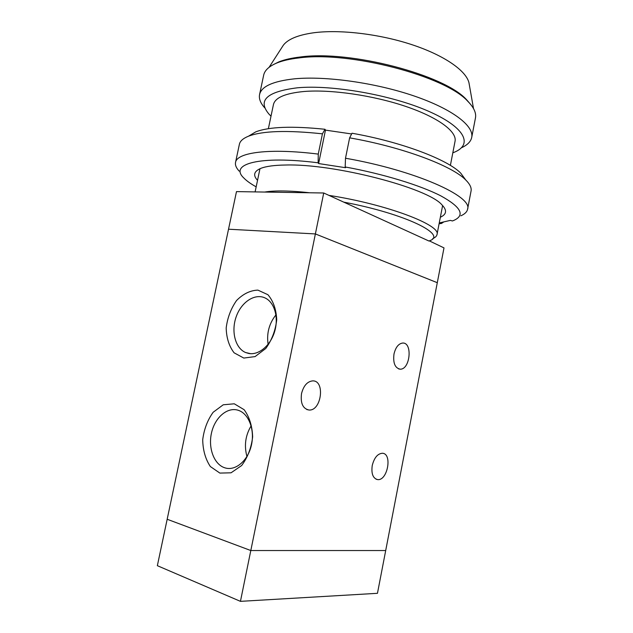 <?xml version="1.0" encoding="UTF-8"?>
<svg xmlns="http://www.w3.org/2000/svg" width="633" height="633" viewBox="0 0 633 633"><rect width="100%" height="100%" fill="white"/><g stroke="black" fill="none" stroke-linecap="round" stroke-linejoin="round"><path stroke-width="0.95" d="M428.929 241.015L343.766 202.141C405.563 213.74 448.204 235.001 429.293 240.864L443.994 247.891L437.292 282.69L315.376 233.933L323.724 192.994L236.481 191.609L167.167 519.258L250.81 550.536L385.703 550.536L377.458 593.311L240.445 601.35L250.803 550.536M264.641 192.06C269.468 191.229 275.719 190.865 283.402 190.968C291.133 191.079 299.907 191.68 309.727 192.772M328.97 195.383C386.826 204.245 441.605 225.285 436.992 234.629C436.659 236.22 435.243 237.533 432.743 238.586M268.376 128.689L273.424 104.651C274.991 97.672 285.198 93.288 304.046 91.492C330.861 89.261 373.161 95.354 405.761 106.423C438.424 117.493 457.089 131.656 455.048 141.27L450.387 165.403M271.003 116.187L269.088 114.225C257.267 100.441 266.754 91.627 297.55 87.781C332.206 84.624 390.838 94.903 427.473 110.783C464.353 126.632 473.033 143.833 455.356 151.785L452.809 152.862M264.729 107.839C260.503 103.163 258.778 98.756 259.554 94.626C261.334 86.444 272.981 81.182 294.503 78.824C325.647 75.81 375.606 82.804 414.022 95.947C452.524 109.09 474.157 125.975 471.72 137.401C470.841 141.515 467.55 144.91 461.853 147.584M259.554 94.626L263.644 75.256C264.665 70.303 269.144 66.18 277.08 62.896C282.753 60.61 290.017 58.956 298.855 57.943C349.416 50.806 445.727 76.174 467.834 101.359C473.888 107.468 476.42 112.998 475.454 117.967L471.72 137.401M273.234 64.669L278.797 61.907C284.407 59.644 291.568 58.014 300.279 57.002C350.104 49.944 444.762 74.884 466.632 99.785L470.715 104.5M282.104 47.111L283.339 45.204C287.96 39.175 297.937 35.052 313.28 32.829C339.233 29.276 378.851 33.842 411.41 44.508C444.002 55.174 465.888 70.453 468.942 82.63L469.338 84.901M167.175 519.258L157.356 565.688L240.445 601.35M343.766 202.141L323.724 192.994M372.236 465.516C374.214 457.754 377.584 453.671 382.348 453.268C392.602 453.363 387.618 481.04 377.584 479.592C372.948 478.358 371.16 473.674 372.236 465.516M393.987 354.037C395.625 347.303 398.505 343.64 402.643 343.046C412.803 342.231 410.208 369.704 400.191 369.174C395.008 368.089 392.935 363.041 393.987 354.037M301.522 393.607C303.571 385.719 307.298 381.477 312.686 380.884C325.362 380.346 321.517 411.046 309.039 410.026C302.851 408.736 300.351 403.261 301.522 393.607M243.792 358.064L234.099 352.81C229.099 346.267 226.456 337.982 226.187 327.957C227.469 317.726 230.934 308.572 236.576 300.493C243.175 293.847 250.288 290.389 257.916 290.12L267.909 294.709C273.306 301.031 276.241 309.402 276.724 319.839C275.45 330.6 271.802 340.15 265.773 348.49L255.107 356.585L243.792 358.064M248.785 353.475C258.723 355.358 270.449 345.626 274.603 331.645C278.86 317.703 274.595 302.629 265.441 298.135C255.226 292.905 241.529 301.767 236.307 316.445C230.91 331.043 235.136 348.134 245.604 352.526L248.785 353.475M275.941 314.878C269.104 323.566 266.501 333.369 268.107 344.305M219.873 473.088L210.354 466.545C205.456 459.162 202.916 450.229 202.71 439.753C204.048 429.229 207.529 420.067 213.155 412.265L223.243 404.788L234.281 403.799L244.116 409.693C249.394 416.87 252.235 425.93 252.646 436.865C251.317 447.95 247.645 457.509 241.64 465.54L231.053 472.804L219.873 473.088M225.039 467.882L225.253 467.945C235.658 471.047 247.907 460.666 251.372 445.347C254.972 430.068 248.888 413.927 238.633 410.421C227.817 406.481 215.188 417.036 211.612 432.466C207.861 447.832 214.017 464.654 225.039 467.882M251.127 425.851C245.398 435.472 244.006 445.687 246.949 456.496M385.703 550.536L437.292 282.698L315.376 233.933L228.529 229.209M315.376 233.933L250.81 550.536M256.167 186.854C250.66 183.784 246.522 180.801 243.745 177.92C229.019 164.066 259.024 155.291 318.138 162.808L318.264 154.096C269.294 147.956 236.734 152.45 235.531 162.459L239.377 144.316C240.042 141.088 243.088 138.382 248.532 136.182C262.545 130.857 287.176 130.074 322.426 133.832L325.006 129.282C292.177 125.888 269.088 126.75 255.748 131.862L249.18 135.794M325.006 129.282L325.465 130.121L351.639 133.959M465.334 179.408L460.777 173.205C447.76 159.587 401.441 141.903 352.011 133.239L349.63 137.852C402.517 147.054 452.184 165.814 465.753 179.986C469.923 184.116 471.688 187.803 471.055 191.031L467.573 209.246C472.993 196.483 415.477 170.459 345.499 158.234L345.183 166.97C383.218 173.885 420.534 185.366 440.987 195.953C460.959 207.015 465.302 215.133 454.027 220.316L452.421 220.964L450.364 220.387L439.492 222.887L441.51 223.449L439.096 223.75M235.531 162.459C235.025 165.118 236.251 168.014 239.219 171.147M345.183 166.97L345.586 167.705L318.613 163.551L318.138 162.808M257.536 180.342C252.812 175.286 253.912 171.29 260.836 168.354C266.089 166.289 274.358 165.173 285.633 165.015C334.184 163.504 428.05 188.009 441.945 204.863C447.215 210.267 446.684 214.381 440.362 217.222M460.824 215.829C464.764 214.089 467.019 211.897 467.573 209.246M349.63 137.852L345.499 158.234M443.82 221.89L441.51 223.449M318.613 163.551L325.465 130.121M318.264 154.096L322.426 133.832M436.992 234.629L442.617 205.551M255.107 191.902L259.973 168.71M278.797 61.907L277.08 62.896M466.632 99.785L467.834 101.359M283.339 45.204L269.096 67.312M468.942 82.63L473.508 108.544M376.049 479.181L377.584 479.592M398.663 368.92L400.191 369.174M306.768 409.527L309.039 410.026M245.604 352.526L250.644 353.689M255.748 131.862L248.532 136.182M460.777 173.205L465.753 179.986"/></g></svg>
